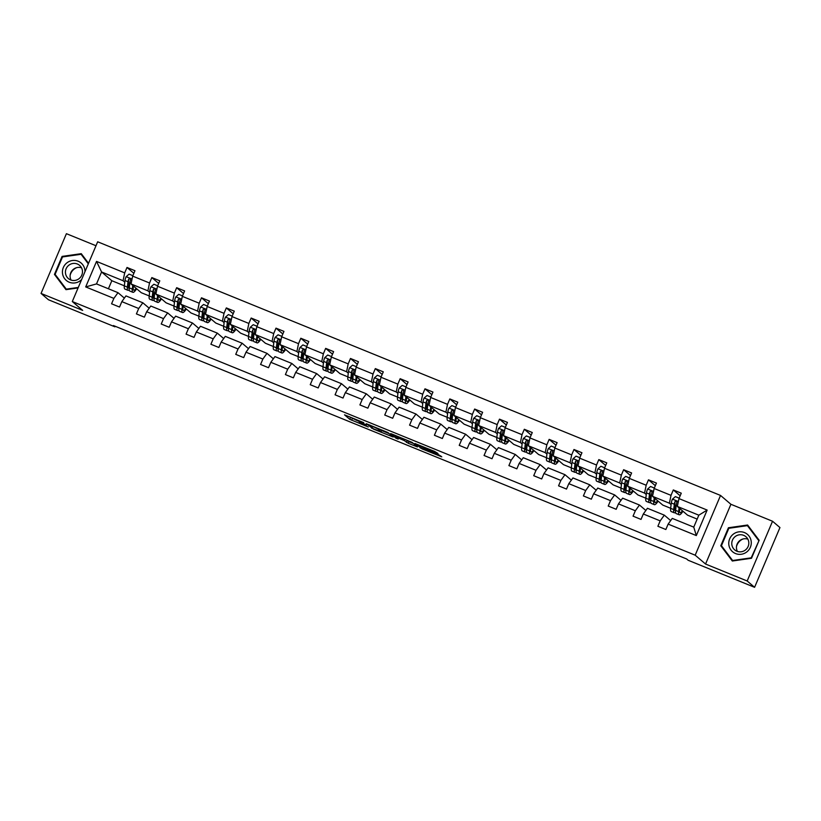 <?xml version="1.0" encoding="UTF-8"?>
<svg xmlns="http://www.w3.org/2000/svg" width="821" height="821" viewBox="0 0 821 821"><rect width="100%" height="100%" fill="white"/><g stroke="black" fill="none" stroke-linecap="round" stroke-linejoin="round"><path stroke-width="1.23" d="M363.724 422.641L344.522 414.831L349.787 419.336L368.239 426.982L359.321 422.558L366.443 424.97L356.612 420.249L363.724 422.641M436.7 453.182L437.973 453.572L434.648 451.427L414.913 443.494L422.025 448.882L441.76 456.825L438.106 454.382L421.471 448.133L418.022 445.187L436.7 453.182L436.916 452.669M705.557 564.037L747.182 580.991L754.591 587.313L779.95 527.564L772.54 521.243L730.916 504.289L720.54 495.443L695.182 555.191L705.557 564.037L730.916 504.289M95.995 245.736L66.409 233.687L41.05 293.436L82.675 310.389L72.299 301.543L695.182 555.191M41.05 293.436L48.46 299.757L114.919 326.82L115.156 326.255M754.591 587.313L688.131 560.25L686.654 558.978L113.431 325.557L114.919 326.82M387.912 432.523L366.32 423.708L373.432 429.096L393.167 437.029L387.912 432.523M391.915 434.032L412.204 442.427L417.468 446.922L408.273 443.289L404.301 440.59L397.21 437.572L395.917 437.152L398.175 439.102L395.968 438.178L390.642 433.642L391.915 434.032M747.182 580.991L772.54 521.243M668.14 524.106L672.266 518.39L693.755 527.133L696.321 535.579L668.14 524.106L665.852 529.514L657.888 526.271L660.187 520.863L643.315 513.997L641.016 519.406L633.053 516.163L635.351 510.754L618.48 503.878L616.181 509.287L608.228 506.054L610.516 500.646L593.645 493.77L591.346 499.178L583.392 495.935L585.691 490.527L568.809 483.661L566.521 489.07L558.557 485.827L560.856 480.418L543.984 473.543L541.686 478.951L533.722 475.708L536.021 470.3L519.149 463.434L516.85 468.842L508.897 465.599L511.196 460.191L494.314 453.315L492.025 458.734L484.062 455.491L486.36 450.082L469.489 443.207L467.19 448.615L459.226 445.372L461.525 439.964L444.654 433.098L442.355 438.506L434.401 435.263L436.69 429.855L419.818 422.979L417.52 428.388L409.566 425.155L411.865 419.736L394.983 412.871L392.695 418.279L384.731 415.036L387.03 409.628L370.158 402.762L367.859 408.17L359.896 404.927L362.194 399.519L345.323 392.643L343.024 398.052L335.071 394.809L337.359 389.4L320.488 382.535L318.199 387.943L310.235 384.7L312.534 379.292L295.663 372.416L293.364 377.834L285.4 374.592L287.699 369.183L270.827 362.307L268.529 367.716L260.575 364.473L262.864 359.064L245.992 352.199L243.693 357.607L235.74 354.364L238.039 348.956L221.157 342.08L218.868 347.488L210.905 344.256L213.203 338.837L196.332 331.971L194.033 337.38L186.069 334.137L188.368 328.728L171.497 321.863L169.198 327.271L161.244 324.028L163.533 318.62L146.661 311.744L144.373 317.152L136.409 313.909L138.708 308.501L121.836 301.635L119.538 307.044L111.574 303.801L113.873 298.392L85.702 286.919L96.529 261.406L124.7 272.88L126.998 267.472L134.962 270.714L132.663 276.123L149.535 282.988L151.834 277.58L159.787 280.823L157.499 286.231L174.37 293.107L176.659 287.699L184.622 290.932L182.324 296.35L199.195 303.216L201.494 297.807L209.458 301.05L207.159 306.459L224.03 313.324L226.329 307.916L234.283 311.159L231.994 316.567L248.866 323.443L251.164 318.035L259.118 321.278L256.819 326.686L273.701 333.552L275.989 328.143L283.953 331.386L281.654 336.795L298.526 343.671L300.825 338.252L308.788 341.495L306.49 346.903L323.361 353.779L325.66 348.371L333.613 351.614L331.325 357.022L348.196 363.888L350.485 358.479L358.449 361.722L356.15 367.131L373.021 374.007L375.32 368.598L383.284 371.831L380.985 377.25L397.857 384.115L400.155 378.707L408.109 381.95L405.82 387.358L422.692 394.224L424.991 388.815L432.944 392.058L430.645 397.467L447.527 404.343L449.816 398.934L457.779 402.177L455.481 407.585L472.352 414.451L474.651 409.043L482.615 412.286L480.316 417.694L497.187 424.57L499.486 419.151L507.44 422.394L505.151 427.803L522.023 434.678L524.321 429.27L532.275 432.513L529.976 437.921L546.848 444.787L549.146 439.379L557.11 442.622L554.811 448.03L571.683 454.906L573.982 449.498L581.935 452.73L579.647 458.149L596.518 465.014L598.817 459.606L606.77 462.849L604.472 468.257L621.353 475.123L623.642 469.715L631.606 472.958L629.307 478.366L646.178 485.242L648.477 479.833L656.441 483.076L654.142 488.485L671.014 495.35L673.312 489.942L681.266 493.185L678.977 498.593L707.148 510.067L696.321 535.579M720.54 495.443L97.668 241.795L72.299 301.543M670.675 508.291L662.763 505.069L652.51 496.325L669.382 503.201L671.096 504.658M669.382 503.201L671.014 495.35M652.51 496.325L654.142 488.485M643.315 513.997L647.43 508.271L664.312 515.147L660.187 520.863M670.685 520.586L664.312 515.147M645.84 498.183L637.927 494.96L627.675 486.217L644.547 493.082L646.26 494.55M644.547 493.082L646.178 485.242M627.675 486.217L629.307 478.366M618.48 503.878L622.605 498.162L639.477 505.028L635.351 510.754M645.85 510.467L639.477 505.028M621.004 488.064L613.092 484.842L602.84 476.098L619.711 482.974L621.435 484.431M619.711 482.974L621.353 475.123M602.84 476.098L604.472 468.257M593.645 493.77L597.77 488.054L614.642 494.919L610.516 500.646M621.015 500.358L614.642 494.919M596.169 477.955L588.267 474.733L578.015 465.989L594.886 472.855L596.6 474.322M594.886 472.855L596.518 465.014M578.015 465.989L579.647 458.149M568.809 483.661L572.935 477.935L589.806 484.811L585.691 490.527M596.19 490.25L589.806 484.811M571.344 467.847L563.432 464.624L553.18 455.871L570.051 462.746L571.765 464.214M570.051 462.746L571.683 454.906M553.18 455.871L554.811 448.03M543.984 473.543L548.11 467.826L564.981 474.692L560.856 480.418M571.354 480.131L564.981 474.692M546.509 457.728L538.597 454.506L528.344 445.762L545.216 452.638L546.93 454.095M545.216 452.638L546.848 444.787M528.344 445.762L529.976 437.921M519.149 463.434L523.275 457.708L540.146 464.583L536.021 470.3M546.519 470.023L540.146 464.583M521.674 447.619L513.772 444.397L503.509 435.653L520.391 442.519L522.105 443.987M520.391 442.519L522.023 434.678M503.509 435.653L505.151 427.803M494.314 453.315L498.439 447.599L515.311 454.475L511.196 460.191M521.694 459.904L515.311 454.475M496.849 437.501L488.936 434.288L478.684 425.535L495.556 432.41L497.269 433.868M495.556 432.41L497.187 424.57M478.684 425.535L480.316 417.694M469.489 443.207L473.604 437.49L490.486 444.356L486.36 450.082M496.859 449.795L490.486 444.356M472.013 427.392L464.101 424.17L453.849 415.426L470.72 422.302L472.434 423.759M470.72 422.302L472.352 414.451M453.849 415.426L455.481 407.585M444.654 433.098L448.779 427.372L465.651 434.247L461.525 439.964M472.024 439.687L465.651 434.247M447.178 417.284L439.266 414.061L429.014 405.317L445.885 412.183L447.609 413.651M445.885 412.183L447.527 404.343M429.014 405.317L430.645 397.467M419.818 422.979L423.944 417.263L440.815 424.129L436.69 429.855M447.188 429.568L440.815 424.129M422.343 407.165L414.441 403.942L404.178 395.199L421.06 402.074L422.774 403.532M421.06 402.074L422.692 394.224M404.178 395.199L405.82 387.358M394.983 412.871L399.109 407.154L415.98 414.02L411.865 419.736M422.363 419.459L415.98 414.02M397.518 397.056L389.606 393.834L379.353 385.09L396.225 391.956L397.939 393.423M396.225 391.956L397.857 384.115M379.353 385.09L380.985 377.25M370.158 402.762L374.284 397.036L391.155 403.911L387.03 409.628M397.528 409.351L391.155 403.911M372.683 386.948L364.77 383.725L354.518 374.971L371.39 381.847L373.103 383.315M371.39 381.847L373.021 374.007M354.518 374.971L356.15 367.131M345.323 392.643L349.448 386.927L366.32 393.793L362.194 399.519M372.693 399.232L366.32 393.793M347.847 376.829L339.945 373.606L329.683 364.863L346.565 371.739L348.278 373.196M346.565 371.739L348.196 363.888M329.683 364.863L331.325 357.022M320.488 382.535L324.613 376.808L341.485 383.684L337.359 389.4M347.868 389.123L341.485 383.684M323.022 366.72L315.11 363.498L304.858 354.754L321.729 361.62L323.443 363.087M321.729 361.62L323.361 353.779M304.858 354.754L306.49 346.903M295.663 372.416L299.778 366.7L316.66 373.576L312.534 379.292M323.033 379.004L316.66 373.576M298.187 356.601L290.275 353.389L280.023 344.635L296.894 351.511L298.608 352.968M296.894 351.511L298.526 343.671M280.023 344.635L281.654 336.795M270.827 362.307L274.953 356.591L291.824 363.457L287.699 369.183M298.197 368.896L291.824 363.457M273.352 346.493L265.44 343.27L255.187 334.527L272.059 341.392L273.773 342.86M272.059 341.392L273.701 333.552M255.187 334.527L256.819 326.686M245.992 352.199L250.118 346.472L266.989 353.348L262.864 359.064M273.362 358.787L266.989 353.348M248.517 336.384L240.615 333.162L230.352 324.418L247.234 331.284L248.948 332.751M247.234 331.284L248.866 323.443M230.352 324.418L231.994 316.567M221.157 342.08L225.282 336.364L242.154 343.229L238.039 348.956M248.537 348.668L242.154 343.229M223.692 326.265L215.779 323.043L205.527 314.299L222.399 321.175L224.112 322.632M222.399 321.175L224.03 313.324M205.527 314.299L207.159 306.459M196.332 331.971L200.457 326.255L217.329 333.121L213.203 338.837M223.702 338.56L217.329 333.121M198.856 316.157L190.944 312.934L180.692 304.191L197.563 311.056L199.277 312.524M197.563 311.056L199.195 303.216M180.692 304.191L182.324 296.35M171.497 321.863L175.622 316.136L192.494 323.012L188.368 328.728M198.867 328.451L192.494 323.012M174.021 306.048L166.109 302.826L155.857 294.072L172.728 300.948L174.452 302.415M172.728 300.948L174.37 293.107M155.857 294.072L157.499 286.231M146.661 311.744L150.787 306.028L167.658 312.893L163.533 318.62M174.031 318.332L167.658 312.893M149.196 295.929L141.284 292.707L131.032 283.963L147.903 290.839L149.617 292.297M147.903 290.839L149.535 282.988M131.032 283.963L132.663 276.123M121.836 301.635L125.952 295.909L142.833 302.785L138.708 308.501M149.206 308.224L142.833 302.785M124.361 285.821L111.83 280.72L101.578 271.977L123.068 280.72L124.782 282.188M123.068 280.72L124.7 272.88M96.529 261.406L101.578 271.977L96.509 283.922L117.998 292.676L113.873 298.392M693.755 527.133L698.825 515.188L677.335 506.434L687.598 515.188L697.173 519.088M124.371 298.105L117.998 292.676M111.83 280.72L108.413 288.766M96.509 283.922L85.702 286.919M677.335 506.434L678.977 498.593M707.148 510.067L698.825 515.188M133.854 273.311L126.998 267.472M158.689 283.43L151.834 277.58M183.514 293.538L176.659 287.699M208.349 303.657L201.494 297.807M233.185 313.766L226.329 307.916M258.01 323.874L251.164 318.035M282.845 333.993L275.989 328.143M307.68 344.102L300.825 338.252M332.515 354.21L325.66 348.371M357.34 364.329L350.485 358.479M382.175 374.438L375.32 368.598M407.011 384.556L400.155 378.707M431.836 394.665L424.991 388.815M456.671 404.774L449.816 398.934M481.506 414.892L474.651 409.043M506.341 425.001L499.486 419.151M531.166 435.109L524.321 429.27M556.002 445.228L549.146 439.379M580.837 455.337L573.982 449.498M605.662 465.456L598.817 459.606M630.497 475.564L623.642 469.715M655.332 485.673L648.477 479.833M680.168 495.792L673.312 489.942M88.545 263.284L81.269 253.668L62.088 256.409L54.453 274.409L65.988 289.659L78.077 287.935M728.422 527.759L720.787 545.76L732.322 561.01L751.502 558.27L759.148 540.269L747.603 525.019L728.422 527.759L729.007 528.262M349.192 416.637L356.837 420.444M381.662 430.553L389.185 433.621M369.748 425.186L373.452 428.829L381.16 431.733L377.937 428.931L369.809 425.032M381.16 431.733L381.765 429.999L381.077 431.61M413.486 443.514L408.961 441.667L408.273 443.289M405.831 439.697L408.961 441.667M402.095 438.712L393.67 435.202L402.044 439.358L403.337 439.789L402.29 438.26M55.777 275.261L66.388 289.597M55.695 275.466L54.453 274.409M62.673 256.911L62.088 256.409M722.111 546.612L732.722 560.948M722.028 546.817L720.787 545.76M132.848 275.671L129.071 274.132L126.106 276.718A4.659 0.985 112.2 0 0 124.977 280.515L124.351 285.882A13.454 2.832 112.2 0 0 124.905 289.064L127.932 290.295A13.454 2.832 112.2 0 0 129.236 289.834M128.425 284.723A11.166 2.35 112.2 0 0 129.964 282.188M132.745 285.431L132.314 289.115A13.454 2.832 112.2 0 0 132.869 292.307A13.454 2.832 112.2 0 0 136.645 288.756M133.443 286.026L133.269 287.545A11.166 2.35 112.2 0 0 133.731 290.193A11.166 2.35 112.2 0 0 136.132 288.315M132.869 292.307L129.841 291.075A13.454 2.832 -67.8 0 1 129.287 287.884L129.913 282.527A4.659 0.985 -67.8 0 1 130.57 279.971L129.882 278.545L128.651 279.191A4.659 0.985 112.2 0 0 128.004 281.747L127.378 287.114A13.454 2.832 112.2 0 0 127.932 290.295M129.256 288.171A11.166 2.35 -67.8 0 1 128.794 288.181A11.166 2.35 -67.8 0 1 128.333 285.534L128.651 279.191M157.683 285.79L153.907 284.251L150.941 286.827A4.659 0.985 112.2 0 0 149.812 290.634L149.186 295.991A13.454 2.832 112.2 0 0 149.74 299.183L152.768 300.414A13.454 2.832 112.2 0 0 154.071 299.952M153.26 294.831A11.166 2.35 112.2 0 0 154.8 292.297M157.57 295.539L157.139 299.234A13.454 2.832 112.2 0 0 157.694 302.426A13.454 2.832 112.2 0 0 161.47 298.865M158.279 296.135L158.104 297.654A11.166 2.35 112.2 0 0 158.556 300.301A11.166 2.35 112.2 0 0 160.967 298.434M157.694 302.426L154.676 301.194A13.454 2.832 -67.8 0 1 154.122 298.002L154.748 292.635A4.659 0.985 -67.8 0 1 155.395 290.08L154.717 288.664L153.486 289.3A4.659 0.985 112.2 0 0 152.839 291.865L152.213 297.223A13.454 2.832 112.2 0 0 152.768 300.414M154.091 298.29A11.166 2.35 -67.8 0 1 153.63 298.3A11.166 2.35 -67.8 0 1 153.168 295.652L153.486 289.3M182.519 295.899L178.732 294.359L175.776 296.945A4.659 0.985 112.2 0 0 174.647 300.743L174.021 306.1A13.454 2.832 112.2 0 0 174.575 309.291L177.593 310.523A13.454 2.832 112.2 0 0 178.896 310.061M178.095 304.94A11.166 2.35 112.2 0 0 179.625 302.405M182.406 305.648L181.975 309.343A13.454 2.832 112.2 0 0 182.529 312.534A13.454 2.832 112.2 0 0 186.305 308.983M183.114 306.254L182.929 307.772A11.166 2.35 112.2 0 0 183.391 310.42A11.166 2.35 112.2 0 0 185.803 308.542M182.529 312.534L179.501 311.303A13.454 2.832 -67.8 0 1 178.947 308.111L179.573 302.754A4.659 0.985 -67.8 0 1 180.23 300.199L179.553 298.772L178.321 299.419A4.659 0.985 112.2 0 0 177.664 301.974L177.038 307.331A13.454 2.832 112.2 0 0 177.593 310.523M178.916 308.398A11.166 2.35 -67.8 0 1 178.455 308.409A11.166 2.35 -67.8 0 1 177.993 305.761L178.321 299.419M70.144 275.292A10.991 10.714 130.5 0 1 76.661 267.646M84.953 271.751A11.432 11.145 -49.5 0 0 66.953 262.823A11.432 11.145 -49.5 0 0 64.654 278.699A11.432 11.145 -49.5 0 0 81.659 279.509M68.861 265.214A8.651 8.436 -49.5 0 0 68.338 278.535A8.651 8.436 -49.5 0 0 79.052 278.678A8.651 8.436 -49.5 0 0 79.575 265.368A8.651 8.436 -49.5 0 0 68.861 265.214M81.525 267.81A8.651 8.436 -49.5 0 0 71.058 280.074M78.293 287.432L66.285 289.146L55.099 274.368L62.509 256.942L81.084 254.284L88.463 263.469M81.084 254.284L88.309 263.828M736.478 546.642A10.991 10.714 130.5 0 1 742.995 538.997M733.286 534.173A11.432 11.145 -49.5 0 0 730.988 550.049A11.432 11.145 -49.5 0 0 746.751 551.958A11.432 11.145 -49.5 0 0 749.05 536.082A11.432 11.145 -49.5 0 0 733.286 534.173M735.195 536.565A8.651 8.436 -49.5 0 0 734.682 549.875A8.651 8.436 -49.5 0 0 745.386 550.029A8.651 8.436 -49.5 0 0 745.909 536.708A8.651 8.436 -49.5 0 0 735.195 536.565M747.859 539.151A8.651 8.436 -49.5 0 0 737.402 551.425M758.953 540.711L751.205 557.839L732.619 560.497L721.443 545.719L728.843 528.293L747.418 525.635L759.066 540.464M747.418 525.635L758.604 540.413M207.344 306.017L203.567 304.478L200.601 307.054A4.659 0.985 112.2 0 0 199.472 310.851L198.846 316.218A13.454 2.832 112.2 0 0 199.4 319.41L202.428 320.642A13.454 2.832 112.2 0 0 203.731 320.169M202.92 315.059A11.166 2.35 112.2 0 0 204.46 312.524M207.241 315.767L206.81 319.461A13.454 2.832 112.2 0 0 207.364 322.643A13.454 2.832 112.2 0 0 211.141 319.092M207.939 316.362L207.764 317.881A11.166 2.35 112.2 0 0 208.226 320.529A11.166 2.35 112.2 0 0 210.628 318.661M207.364 322.643L204.337 321.411A13.454 2.832 -67.8 0 1 203.782 318.23L204.408 312.863A4.659 0.985 -67.8 0 1 205.065 310.307L204.378 308.881L203.156 309.527A4.659 0.985 112.2 0 0 202.5 312.083L201.874 317.45A13.454 2.832 112.2 0 0 202.428 320.642M203.752 318.507A11.166 2.35 -67.8 0 1 203.29 318.517A11.166 2.35 -67.8 0 1 202.828 315.869L203.156 309.527M232.179 316.126L228.402 314.587L225.436 317.163A4.659 0.985 112.2 0 0 224.307 320.97L223.681 326.327A13.454 2.832 112.2 0 0 224.236 329.519L227.263 330.75A13.454 2.832 112.2 0 0 228.566 330.288M227.756 325.167A11.166 2.35 112.2 0 0 229.295 322.632M232.076 325.875L231.645 329.57A13.454 2.832 112.2 0 0 232.199 332.762A13.454 2.832 112.2 0 0 235.976 329.2M232.774 326.481L232.6 328A11.166 2.35 112.2 0 0 233.061 330.647A11.166 2.35 112.2 0 0 235.463 328.769M232.199 332.762L229.172 331.53A13.454 2.832 -67.8 0 1 228.618 328.338L229.244 322.981A4.659 0.985 -67.8 0 1 229.89 320.416L229.213 319L227.981 319.646A4.659 0.985 112.2 0 0 227.335 322.201L226.709 327.558A13.454 2.832 112.2 0 0 227.263 330.75M228.587 328.626A11.166 2.35 -67.8 0 1 228.125 328.636A11.166 2.35 -67.8 0 1 227.663 325.988L227.981 319.646M257.014 326.235L253.237 324.695L250.272 327.281A4.659 0.985 112.2 0 0 249.143 331.079L248.517 336.446A13.454 2.832 112.2 0 0 249.071 339.627L252.088 340.859A13.454 2.832 112.2 0 0 253.391 340.397M252.591 335.286A11.166 2.35 112.2 0 0 254.12 332.751M256.901 335.994L256.47 339.678A13.454 2.832 112.2 0 0 257.024 342.87A13.454 2.832 112.2 0 0 260.801 339.319M257.609 336.589L257.425 338.108A11.166 2.35 112.2 0 0 257.886 340.756A11.166 2.35 112.2 0 0 260.298 338.878M257.024 342.87L254.007 341.639A13.454 2.832 -67.8 0 1 253.453 338.447L254.079 333.09A4.659 0.985 -67.8 0 1 254.726 330.535L254.048 329.108L252.817 329.755A4.659 0.985 112.2 0 0 252.16 332.31L251.534 337.677A13.454 2.832 112.2 0 0 252.088 340.859M253.422 338.734A11.166 2.35 -67.8 0 1 252.96 338.745A11.166 2.35 -67.8 0 1 252.499 336.097L252.817 329.755M281.849 336.353L278.062 334.814L275.107 337.39A4.659 0.985 112.2 0 0 273.968 341.187L273.342 346.554A13.454 2.832 112.2 0 0 273.906 349.746L276.923 350.978A13.454 2.832 112.2 0 0 278.227 350.516M277.426 345.395A11.166 2.35 112.2 0 0 278.955 342.86M281.736 346.103L281.305 349.797A13.454 2.832 112.2 0 0 281.86 352.989A13.454 2.832 112.2 0 0 285.636 349.428M282.434 346.698L282.26 348.217A11.166 2.35 112.2 0 0 282.722 350.865A11.166 2.35 112.2 0 0 285.123 348.997M281.86 352.989L278.832 351.757A13.454 2.832 -67.8 0 1 278.278 348.566L278.904 343.199A4.659 0.985 -67.8 0 1 279.561 340.643L278.883 339.217L277.652 339.863A4.659 0.985 112.2 0 0 276.995 342.419L276.369 347.786A13.454 2.832 112.2 0 0 276.923 350.978M278.247 348.853A11.166 2.35 -67.8 0 1 277.785 348.853A11.166 2.35 -67.8 0 1 277.324 346.205L277.652 339.863M306.674 346.462L302.898 344.923L299.932 347.509A4.659 0.985 112.2 0 0 298.803 351.306L298.177 356.663A13.454 2.832 112.2 0 0 298.731 359.855L301.759 361.086A13.454 2.832 112.2 0 0 303.062 360.624M302.251 355.503A11.166 2.35 112.2 0 0 303.791 352.968M306.572 356.211L306.141 359.906A13.454 2.832 112.2 0 0 306.695 363.098A13.454 2.832 112.2 0 0 310.471 359.536M307.27 356.817L307.095 358.336A11.166 2.35 112.2 0 0 307.557 360.983A11.166 2.35 112.2 0 0 309.958 359.105M306.695 363.098L303.667 361.866A13.454 2.832 -67.8 0 1 303.113 358.674L303.739 353.317A4.659 0.985 -67.8 0 1 304.396 350.752L303.708 349.336L302.477 349.982A4.659 0.985 112.2 0 0 301.83 352.537L301.204 357.894A13.454 2.832 112.2 0 0 301.759 361.086M303.082 358.962A11.166 2.35 -67.8 0 1 302.621 358.972A11.166 2.35 -67.8 0 1 302.159 356.324L302.477 349.982M331.51 356.571L327.733 355.031L324.767 357.617A4.659 0.985 112.2 0 0 323.638 361.414L323.012 366.782A13.454 2.832 112.2 0 0 323.566 369.963L326.594 371.195A13.454 2.832 112.2 0 0 327.897 370.733M327.086 365.622A11.166 2.35 112.2 0 0 328.626 363.087M331.397 366.33L330.966 370.014A13.454 2.832 112.2 0 0 331.52 373.206A13.454 2.832 112.2 0 0 335.307 369.655M332.105 366.925L331.93 368.444A11.166 2.35 112.2 0 0 332.382 371.092A11.166 2.35 112.2 0 0 334.794 369.214M331.52 373.206L328.503 371.975A13.454 2.832 -67.8 0 1 327.948 368.783L328.574 363.426A4.659 0.985 -67.8 0 1 329.221 360.871L328.544 359.444L327.312 360.091A4.659 0.985 112.2 0 0 326.666 362.646L326.04 368.013A13.454 2.832 112.2 0 0 326.594 371.195M327.918 369.07A11.166 2.35 -67.8 0 1 327.456 369.081A11.166 2.35 -67.8 0 1 326.994 366.433L327.312 360.091M356.345 366.689L352.558 365.15L349.602 367.726A4.659 0.985 112.2 0 0 348.473 371.533L347.847 376.89A13.454 2.832 112.2 0 0 348.402 380.082L351.419 381.313A13.454 2.832 112.2 0 0 352.722 380.852M351.922 375.731A11.166 2.35 112.2 0 0 353.451 373.196M356.232 376.439L355.801 380.133A13.454 2.832 112.2 0 0 356.355 383.325A13.454 2.832 112.2 0 0 360.132 379.764M356.94 377.034L356.755 378.553A11.166 2.35 112.2 0 0 357.217 381.201A11.166 2.35 112.2 0 0 359.629 379.333M356.355 383.325L353.338 382.093A13.454 2.832 -67.8 0 1 352.773 378.902L353.399 373.534A4.659 0.985 -67.8 0 1 354.056 370.979L353.379 369.563L352.147 370.199A4.659 0.985 112.2 0 0 351.491 372.765L350.865 378.122A13.454 2.832 112.2 0 0 351.419 381.313M352.743 379.189A11.166 2.35 -67.8 0 1 352.281 379.199A11.166 2.35 -67.8 0 1 351.829 376.552L352.147 370.199M381.17 376.798L377.393 375.259L374.427 377.845A4.659 0.985 112.2 0 0 373.298 381.642L372.672 386.999A13.454 2.832 112.2 0 0 373.227 390.191L376.254 391.422A13.454 2.832 112.2 0 0 377.557 390.96M376.757 385.839A11.166 2.35 112.2 0 0 378.286 383.315M381.067 386.547L380.636 390.242A13.454 2.832 112.2 0 0 381.19 393.433A13.454 2.832 112.2 0 0 384.967 389.883M381.765 387.153L381.591 388.672A11.166 2.35 112.2 0 0 382.052 391.319A11.166 2.35 112.2 0 0 384.454 389.441M381.19 393.433L378.163 392.202A13.454 2.832 -67.8 0 1 377.609 389.01L378.235 383.653A4.659 0.985 -67.8 0 1 378.892 381.098L378.204 379.671L376.983 380.318A4.659 0.985 112.2 0 0 376.326 382.873L375.7 388.23A13.454 2.832 112.2 0 0 376.254 391.422M377.578 389.298A11.166 2.35 -67.8 0 1 377.116 389.308A11.166 2.35 -67.8 0 1 376.654 386.66L376.983 380.318M406.005 386.917L402.228 385.377L399.263 387.953A4.659 0.985 112.2 0 0 398.134 391.75L397.508 397.118A13.454 2.832 112.2 0 0 398.062 400.309L401.089 401.541A13.454 2.832 112.2 0 0 402.393 401.069M401.582 395.958A11.166 2.35 112.2 0 0 403.121 393.423M405.902 396.666L405.471 400.361A13.454 2.832 112.2 0 0 406.026 403.542A13.454 2.832 112.2 0 0 409.802 399.991M406.6 397.261L406.426 398.78A11.166 2.35 112.2 0 0 406.888 401.428A11.166 2.35 112.2 0 0 409.289 399.56M406.026 403.542L402.998 402.311A13.454 2.832 -67.8 0 1 402.444 399.129L403.07 393.762A4.659 0.985 -67.8 0 1 403.727 391.207L403.039 389.78L401.808 390.427A4.659 0.985 112.2 0 0 401.161 392.982L400.535 398.349A13.454 2.832 112.2 0 0 401.089 401.541M402.413 399.406A11.166 2.35 -67.8 0 1 401.951 399.417A11.166 2.35 -67.8 0 1 401.49 396.769L401.808 390.427M430.84 397.025L427.064 395.486L424.098 398.072A4.659 0.985 112.2 0 0 422.969 401.869L422.343 407.226A13.454 2.832 112.2 0 0 422.897 410.418L425.925 411.649A13.454 2.832 112.2 0 0 427.218 411.188M426.417 406.067A11.166 2.35 112.2 0 0 427.946 403.532M430.727 406.775L430.296 410.469A13.454 2.832 112.2 0 0 430.851 413.661A13.454 2.832 112.2 0 0 434.627 410.1M431.436 407.38L431.261 408.899A11.166 2.35 112.2 0 0 431.713 411.547A11.166 2.35 112.2 0 0 434.124 409.669M430.851 413.661L427.833 412.429A13.454 2.832 -67.8 0 1 427.279 409.238L427.905 403.881A4.659 0.985 -67.8 0 1 428.552 401.315L427.874 399.899L426.643 400.545A4.659 0.985 112.2 0 0 425.996 403.101L425.36 408.458A13.454 2.832 112.2 0 0 425.925 411.649M427.248 409.525A11.166 2.35 -67.8 0 1 426.787 409.535A11.166 2.35 -67.8 0 1 426.325 406.888L426.643 400.545M455.676 407.134L451.889 405.595L448.933 408.181A4.659 0.985 112.2 0 0 447.804 411.978L447.168 417.345A13.454 2.832 112.2 0 0 447.732 420.526L450.75 421.758A13.454 2.832 112.2 0 0 452.053 421.296M451.252 416.185A11.166 2.35 112.2 0 0 452.782 413.651M455.563 416.894L455.132 420.578A13.454 2.832 112.2 0 0 455.686 423.769A13.454 2.832 112.2 0 0 459.462 420.219M456.271 417.489L456.086 419.008A11.166 2.35 112.2 0 0 456.548 421.655A11.166 2.35 112.2 0 0 458.949 419.777M455.686 423.769L452.658 422.538A13.454 2.832 -67.8 0 1 452.104 419.346L452.73 413.989A4.659 0.985 -67.8 0 1 453.387 411.434L452.71 410.007L451.478 410.654A4.659 0.985 112.2 0 0 450.821 413.209L450.195 418.577A13.454 2.832 112.2 0 0 450.75 421.758M452.073 419.634A11.166 2.35 -67.8 0 1 451.612 419.644A11.166 2.35 -67.8 0 1 451.15 416.996L451.478 410.654M480.501 417.253L476.724 415.713L473.758 418.289A4.659 0.985 112.2 0 0 472.629 422.086L472.003 427.454A13.454 2.832 112.2 0 0 472.557 430.645L475.585 431.877A13.454 2.832 112.2 0 0 476.888 431.415M476.077 426.294A11.166 2.35 112.2 0 0 477.617 423.759M480.398 427.002L479.967 430.697A13.454 2.832 112.2 0 0 480.521 433.888A13.454 2.832 112.2 0 0 484.298 430.327M481.096 427.597L480.921 429.116A11.166 2.35 112.2 0 0 481.383 431.764A11.166 2.35 112.2 0 0 483.785 429.896M480.521 433.888L477.494 432.657A13.454 2.832 -67.8 0 1 476.939 429.465L477.565 424.098A4.659 0.985 -67.8 0 1 478.222 421.542L477.535 420.116L476.313 420.763A4.659 0.985 112.2 0 0 475.657 423.318L475.031 428.685A13.454 2.832 112.2 0 0 475.585 431.877M476.909 429.752A11.166 2.35 -67.8 0 1 476.447 429.752A11.166 2.35 -67.8 0 1 475.985 427.105L476.313 420.763M505.336 427.361L501.559 425.822L498.593 428.408A4.659 0.985 112.2 0 0 497.464 432.205L496.838 437.562A13.454 2.832 112.2 0 0 497.393 440.754L500.42 441.985A13.454 2.832 112.2 0 0 501.723 441.524M500.913 436.403A11.166 2.35 112.2 0 0 502.452 433.868M505.233 437.111L504.792 440.805A13.454 2.832 112.2 0 0 505.356 443.997A13.454 2.832 112.2 0 0 509.133 440.436M505.931 437.716L505.757 439.235A11.166 2.35 112.2 0 0 506.218 441.883A11.166 2.35 112.2 0 0 508.62 440.005M505.356 443.997L502.329 442.765A13.454 2.832 -67.8 0 1 501.775 439.574L502.401 434.217A4.659 0.985 -67.8 0 1 503.047 431.651L502.37 430.235L501.138 430.881A4.659 0.985 112.2 0 0 500.492 433.437L499.866 438.794A13.454 2.832 112.2 0 0 500.42 441.985M501.744 439.861A11.166 2.35 -67.8 0 1 501.282 439.871A11.166 2.35 -67.8 0 1 500.82 437.224L501.138 430.881M530.171 437.47L526.384 435.93L523.429 438.517A4.659 0.985 112.2 0 0 522.3 442.314L521.674 447.681A13.454 2.832 112.2 0 0 522.228 450.862L525.245 452.094A13.454 2.832 112.2 0 0 526.548 451.632M525.748 446.521A11.166 2.35 112.2 0 0 527.277 443.987M530.058 447.229L529.627 450.914A13.454 2.832 112.2 0 0 530.181 454.105A13.454 2.832 112.2 0 0 533.958 450.555M530.766 447.825L530.582 449.344A11.166 2.35 112.2 0 0 531.043 451.991A11.166 2.35 112.2 0 0 533.455 450.113M530.181 454.105L527.164 452.874A13.454 2.832 -67.8 0 1 526.6 449.682L527.236 444.325A4.659 0.985 -67.8 0 1 527.882 441.77L527.205 440.343L525.974 440.99A4.659 0.985 112.2 0 0 525.317 443.545L524.691 448.913A13.454 2.832 112.2 0 0 525.245 452.094M526.569 449.97A11.166 2.35 -67.8 0 1 526.107 449.98A11.166 2.35 -67.8 0 1 525.656 447.332L525.974 440.99M554.996 447.589L551.219 446.049L548.264 448.625A4.659 0.985 112.2 0 0 547.125 452.433L546.499 457.79A13.454 2.832 112.2 0 0 547.053 460.981L550.08 462.213A13.454 2.832 112.2 0 0 551.384 461.751M550.583 456.63A11.166 2.35 112.2 0 0 552.112 454.095M554.893 457.338L554.462 461.033A13.454 2.832 112.2 0 0 555.017 464.224A13.454 2.832 112.2 0 0 558.793 460.663M555.591 457.933L555.417 459.452A11.166 2.35 112.2 0 0 555.879 462.1A11.166 2.35 112.2 0 0 558.28 460.232M555.017 464.224L551.989 462.993A13.454 2.832 -67.8 0 1 551.435 459.801L552.061 454.434A4.659 0.985 -67.8 0 1 552.718 451.878L552.03 450.462L550.809 451.098A4.659 0.985 112.2 0 0 550.152 453.664L549.526 459.021A13.454 2.832 112.2 0 0 550.08 462.213M551.404 460.088A11.166 2.35 -67.8 0 1 550.942 460.099A11.166 2.35 -67.8 0 1 550.481 457.451L550.809 451.098M579.831 457.697L576.055 456.158L573.089 458.744A4.659 0.985 112.2 0 0 571.96 462.541L571.334 467.898A13.454 2.832 112.2 0 0 571.888 471.09L574.916 472.321A13.454 2.832 112.2 0 0 576.219 471.859M575.408 466.739A11.166 2.35 112.2 0 0 576.947 464.214M579.729 467.447L579.298 471.141A13.454 2.832 112.2 0 0 579.852 474.333A13.454 2.832 112.2 0 0 583.628 470.782M580.426 468.052L580.252 469.571A11.166 2.35 112.2 0 0 580.714 472.219A11.166 2.35 112.2 0 0 583.115 470.341M579.852 474.333L576.824 473.101A13.454 2.832 -67.8 0 1 576.27 469.91L576.896 464.553A4.659 0.985 -67.8 0 1 577.553 461.997L576.865 460.571L575.634 461.217A4.659 0.985 112.2 0 0 574.987 463.773L574.361 469.13A13.454 2.832 112.2 0 0 574.916 472.321M576.239 470.197A11.166 2.35 -67.8 0 1 575.778 470.207A11.166 2.35 -67.8 0 1 575.316 467.56L575.634 461.217M604.667 467.816L600.89 466.277L597.924 468.853A4.659 0.985 112.2 0 0 596.795 472.65L596.169 478.017A13.454 2.832 112.2 0 0 596.723 481.209L599.751 482.44A13.454 2.832 112.2 0 0 601.044 481.968M600.243 476.857A11.166 2.35 112.2 0 0 601.783 474.322M604.554 477.565L604.123 481.26A13.454 2.832 112.2 0 0 604.677 484.441A13.454 2.832 112.2 0 0 608.453 480.89M605.262 478.161L605.087 479.68A11.166 2.35 112.2 0 0 605.539 482.327A11.166 2.35 112.2 0 0 607.951 480.459M604.677 484.441L601.66 483.21A13.454 2.832 -67.8 0 1 601.105 480.028L601.731 474.661A4.659 0.985 -67.8 0 1 602.378 472.106L601.701 470.679L600.469 471.326A4.659 0.985 112.2 0 0 599.823 473.881L599.197 479.248A13.454 2.832 112.2 0 0 599.751 482.44M601.075 480.306A11.166 2.35 -67.8 0 1 600.613 480.316A11.166 2.35 -67.8 0 1 600.151 477.668L600.469 471.326M629.502 477.925L625.715 476.385L622.759 478.971A4.659 0.985 112.2 0 0 621.63 482.769L621.004 488.126A13.454 2.832 112.2 0 0 621.559 491.317L624.576 492.549A13.454 2.832 112.2 0 0 625.879 492.087M625.079 486.966A11.166 2.35 112.2 0 0 626.608 484.431M629.389 487.674L628.958 491.369A13.454 2.832 112.2 0 0 629.512 494.56A13.454 2.832 112.2 0 0 633.289 490.999M630.097 488.279L629.912 489.798A11.166 2.35 112.2 0 0 630.374 492.446A11.166 2.35 112.2 0 0 632.775 490.568M629.512 494.56L626.485 493.329A13.454 2.832 -67.8 0 1 625.93 490.137L626.556 484.78A4.659 0.985 -67.8 0 1 627.213 482.214L626.536 480.798L625.304 481.445A4.659 0.985 112.2 0 0 624.648 484L624.022 489.357A13.454 2.832 112.2 0 0 624.576 492.549M625.9 490.424A11.166 2.35 -67.8 0 1 625.438 490.435A11.166 2.35 -67.8 0 1 624.976 487.787L625.304 481.445M654.327 488.033L650.55 486.494L647.584 489.08A4.659 0.985 112.2 0 0 646.455 492.877L645.829 498.244A13.454 2.832 112.2 0 0 646.384 501.426L649.411 502.657A13.454 2.832 112.2 0 0 650.714 502.195M649.904 497.085A11.166 2.35 112.2 0 0 651.443 494.55M654.224 497.793L653.793 501.477A13.454 2.832 112.2 0 0 654.347 504.669A13.454 2.832 112.2 0 0 658.124 501.118M654.922 498.388L654.748 499.907A11.166 2.35 112.2 0 0 655.209 502.555A11.166 2.35 112.2 0 0 657.611 500.677M654.347 504.669L651.32 503.437A13.454 2.832 -67.8 0 1 650.766 500.246L651.392 494.889A4.659 0.985 -67.8 0 1 652.048 492.333L651.361 490.907L650.14 491.553A4.659 0.985 112.2 0 0 649.483 494.109L648.857 499.476A13.454 2.832 112.2 0 0 649.411 502.657M650.735 500.533A11.166 2.35 -67.8 0 1 650.273 500.543A11.166 2.35 -67.8 0 1 649.811 497.895L650.14 491.553M679.162 498.152L675.385 496.613L672.42 499.189A4.659 0.985 112.2 0 0 671.291 502.986L670.665 508.353A13.454 2.832 112.2 0 0 671.219 511.545L674.246 512.776A13.454 2.832 112.2 0 0 675.55 512.314M674.739 507.193A11.166 2.35 112.2 0 0 676.278 504.658M679.059 507.901L678.628 511.596A13.454 2.832 112.2 0 0 679.183 514.788A13.454 2.832 112.2 0 0 682.959 511.226M679.757 508.497L679.583 510.015A11.166 2.35 112.2 0 0 680.045 512.663A11.166 2.35 112.2 0 0 682.446 510.795M679.183 514.788L676.155 513.556A13.454 2.832 -67.8 0 1 675.601 510.364L676.227 504.997A4.659 0.985 -67.8 0 1 676.873 502.442L676.196 501.015L674.965 501.662A4.659 0.985 112.2 0 0 674.318 504.227L673.692 509.584A13.454 2.832 112.2 0 0 674.246 512.776M675.57 510.652A11.166 2.35 -67.8 0 1 675.108 510.652A11.166 2.35 -67.8 0 1 674.646 508.004L674.965 501.662M352.322 418.607L351.634 420.219M350.475 417.725L349.787 419.336M392.089 436.095L391.874 436.608M371.882 427.495L371.585 428.213M416.38 445.988L416.165 446.501M407.113 440.785L406.426 442.406M404.845 439.297L404.301 440.59M396.266 437.47L395.968 438.178M403.337 439.789L403.737 438.845L403.316 439.748M429.137 449.19L428.808 449.97M427.238 448.41L426.951 449.087M440.682 455.881L440.467 456.394M420.475 447.281L420.178 447.999M132.048 279.048L126.177 276.656M127.378 287.114L124.351 285.882M132.314 289.115L129.287 287.884M128.004 281.747L124.977 280.515M131.216 283.06L129.913 282.527M156.883 289.156L151.013 286.765M152.213 297.223L149.186 295.991M157.139 299.234L154.122 298.002M152.839 291.865L149.812 290.634M156.052 293.169L154.748 292.635M181.718 299.265L175.848 296.874M177.038 307.331L174.021 306.1M181.975 309.343L178.947 308.111M177.664 301.974L174.647 300.743M180.877 303.277L179.573 302.754M206.553 309.384L200.683 306.992M201.874 317.45L198.846 316.218M206.81 319.461L203.782 318.23M202.5 312.083L199.472 310.851M205.712 313.396L204.408 312.863M231.378 319.492L225.508 317.101M226.709 327.558L223.681 326.327M231.645 329.57L228.618 328.338M227.335 322.201L224.307 320.97M230.547 323.505L229.244 322.981M256.214 329.611L250.343 327.22M251.534 337.677L248.517 336.446M256.47 339.678L253.453 338.447M252.16 332.31L249.143 331.079M255.382 333.624L254.079 333.09M281.049 339.72L275.179 337.328M276.369 347.786L273.342 346.554M281.305 349.797L278.278 348.566M276.995 342.419L273.968 341.187M280.207 343.732L278.904 343.199M305.884 349.828L300.014 347.437M301.204 357.894L298.177 356.663M306.141 359.906L303.113 358.674M301.83 352.537L298.803 351.306M305.043 353.841L303.739 353.317M330.709 359.947L324.839 357.556M326.04 368.013L323.012 366.782M330.966 370.014L327.948 368.783M326.666 362.646L323.638 361.414M329.878 363.96L328.574 363.426M355.544 370.055L349.674 367.664M350.865 378.122L347.847 376.89M355.801 380.133L352.773 378.902M351.491 372.765L348.473 371.533M354.703 374.068L353.399 373.534M380.38 380.164L374.509 377.773M375.7 388.23L372.672 386.999M380.636 390.242L377.609 389.01M376.326 382.873L373.298 381.642M379.538 384.177L378.235 383.653M405.205 390.283L399.334 387.892M400.535 398.349L397.508 397.118M405.471 400.361L402.444 399.129M401.161 392.982L398.134 391.75M404.373 394.296L403.07 393.762M430.04 400.391L424.17 398M425.36 408.458L422.343 407.226M430.296 410.469L427.279 409.238M425.996 403.101L422.969 401.869M429.209 404.404L427.905 403.881M454.875 410.51L449.005 408.119M450.195 418.577L447.168 417.345M455.132 420.578L452.104 419.346M450.821 413.209L447.804 411.978M454.034 414.523L452.73 413.989M479.71 420.619L473.84 418.228M475.031 428.685L472.003 427.454M479.967 430.697L476.939 429.465M475.657 423.318L472.629 422.086M478.869 424.631L477.565 424.098M504.535 430.727L498.665 428.336M499.866 438.794L496.838 437.562M504.792 440.805L501.775 439.574M500.492 433.437L497.464 432.205M503.704 434.74L502.401 434.217M529.371 440.846L523.5 438.455M524.691 448.913L521.674 447.681M529.627 450.914L526.6 449.682M525.317 443.545L522.3 442.314M528.529 444.859L527.236 444.325M554.206 450.955L548.336 448.564M549.526 459.021L546.499 457.79M554.462 461.033L551.435 459.801M550.152 453.664L547.125 452.433M553.364 454.967L552.061 454.434M579.031 461.063L573.161 458.672M574.361 469.13L571.334 467.898M579.298 471.141L576.27 469.91M574.987 463.773L571.96 462.541M578.2 465.086L576.896 464.553M603.866 471.182L597.996 468.791M599.197 479.248L596.169 478.017M604.123 481.26L601.105 480.028M599.823 473.881L596.795 472.65M603.035 475.195L601.731 474.661M628.701 481.291L622.831 478.9M624.022 489.357L621.004 488.126M628.958 491.369L625.93 490.137M624.648 484L621.63 482.769M627.86 485.303L626.556 484.78M653.537 491.41L647.666 489.018M648.857 499.476L645.829 498.244M653.793 501.477L650.766 500.246M649.483 494.109L646.455 492.877M652.695 495.422L651.392 494.889M678.362 501.518L672.491 499.127M673.692 509.584L670.665 508.353M678.628 511.596L675.601 510.364M674.318 504.227L671.291 502.986M677.53 505.531L676.227 504.997M359.454 421.912L359.229 422.435"/></g></svg>
